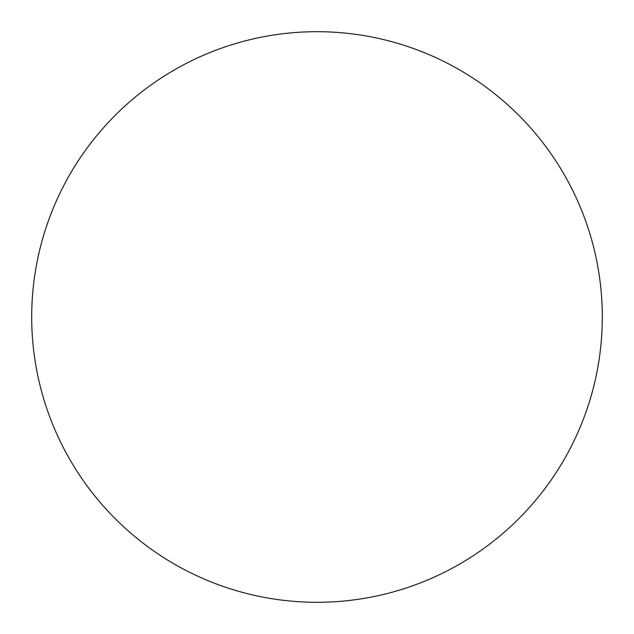 <?xml version="1.0" encoding="UTF-8"?>
<svg xmlns="http://www.w3.org/2000/svg" width="634" height="634" viewBox="0 0 634 634"><rect width="100%" height="100%" fill="white"/><g stroke="black" fill="none" stroke-linecap="round" stroke-linejoin="round"><path stroke-width="0.95" d="M317 31.7A285.3 285.3 0 0 1 564.078 459.65A285.3 285.3 0 0 1 69.922 459.65A285.3 285.3 0 0 1 317 31.7"/></g></svg>

